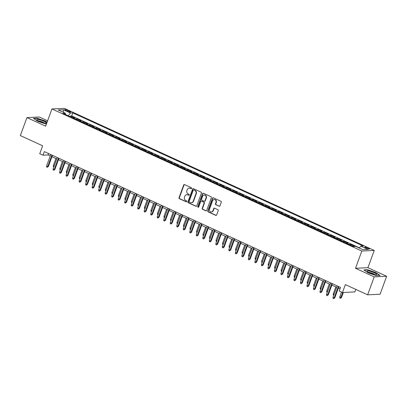 <?xml version="1.0" encoding="UTF-8"?>
<svg xmlns="http://www.w3.org/2000/svg" width="407" height="407" viewBox="0 0 407 407"><rect width="100%" height="100%" fill="white"/><g stroke="black" fill="none" stroke-linecap="round" stroke-linejoin="round"><path stroke-width="0.61" d="M191.636 188.416A0.534 0.483 -92.7 0 0 191.371 187.713L184.58 184.6A0.763 0.687 -92.7 0 0 183.684 185.017L179.039 197.71A0.763 0.687 -92.7 0 0 179.421 198.708L186.208 201.821A0.534 0.483 -92.7 0 0 186.838 201.536A0.534 0.483 -92.7 0 0 186.569 200.834L185.689 200.432A2.447 2.203 -92.7 0 1 184.473 197.237L184.859 196.179A2.447 2.203 -92.7 0 1 187.729 194.861L188.609 195.263A0.534 0.483 -92.7 0 0 189.235 194.973A0.534 0.483 -92.7 0 0 188.97 194.276L188.09 193.874A2.447 2.203 -92.7 0 1 186.874 190.68L187.261 189.621A2.447 2.203 -92.7 0 1 190.13 188.299L191.01 188.706A0.534 0.483 -92.7 0 0 191.636 188.416M368.198 248.097A2.493 0.453 20.1 0 0 364.784 247.293A2.493 0.453 20.1 0 0 366.051 248.199A2.493 0.453 20.1 0 0 369.464 249.003A2.493 0.453 20.1 0 0 368.198 248.097M219.088 206.232A0.763 0.687 -92.7 0 0 219.983 205.82L221.291 202.259A0.763 0.687 -92.7 0 0 220.909 201.262L213.37 197.802A0.763 0.687 -92.7 0 0 212.469 198.214L207.824 210.912A0.763 0.687 -92.7 0 0 208.206 211.91L215.746 215.369A0.763 0.687 -92.7 0 0 216.641 214.957L218.218 210.653A0.763 0.687 -92.7 0 0 217.837 209.656L214.611 208.175A0.763 0.687 -92.7 0 0 213.711 208.588L212.932 210.719A2.045 1.842 -92.7 0 1 211.319 211.976A2.045 1.842 -92.7 0 1 209.513 209.152L212.571 200.793A2.045 1.842 -92.7 0 1 214.184 199.537A2.045 1.842 -92.7 0 1 215.99 202.36L215.481 203.754A0.763 0.687 -92.7 0 0 215.863 204.752L219.424 206.217A0.763 0.687 -92.7 0 0 219.551 206.257M47.609 120.808L39.352 117.023L26.923 117.608L20.35 135.577L42.649 145.798L39.754 153.704L43.01 155.194L44.322 151.602L340.517 287.423L339.204 291.015L342.46 292.506L354.889 291.921L355.81 289.397M374.221 276.862L386.65 276.272L367.933 267.689L355.504 268.279L374.221 276.862L367.648 294.826L345.35 284.605L342.46 292.506M355.504 268.279L361.818 251.033L51.954 108.944L64.382 108.359L374.247 250.442L361.818 251.033M26.923 117.608L45.64 126.19L51.954 108.944M201.414 193.147A0.763 0.687 -92.7 0 0 201.038 192.145L193.498 188.69A0.763 0.687 -92.7 0 0 192.597 189.102L187.953 201.801A0.763 0.687 -92.7 0 0 188.334 202.798L195.874 206.252A0.763 0.687 -92.7 0 0 196.769 205.84L201.414 193.147M203.434 193.244L210.974 196.703A0.763 0.687 -92.7 0 1 211.35 197.7L206.705 210.399A0.763 0.687 -92.7 0 1 205.81 210.811L202.584 209.33A0.763 0.687 -92.7 0 1 202.203 208.333L204.085 203.185A0.763 0.687 -92.7 0 0 203.703 202.187L201.562 201.206A0.763 0.687 -92.7 0 0 200.666 201.618L198.708 206.975A0.534 0.483 -92.7 0 1 198.285 207.305A0.534 0.483 -92.7 0 1 197.812 206.568L202.533 193.661A0.763 0.687 -92.7 0 1 203.434 193.244M386.65 276.272L380.077 294.241L367.648 294.826M353.851 246.469L353.205 246.174L354.431 246.113L350.524 244.322L350.254 245.065M348.962 244.475A3.114 1.221 -65.4 0 1 349.298 244.383L346.698 243.188L347.924 243.132L344.017 241.341L343.742 242.084M342.45 241.488A3.114 1.221 -65.4 0 1 342.791 241.397L340.186 240.201L341.412 240.145L337.505 238.354L337.235 239.097M335.943 238.502A3.114 1.221 -65.4 0 1 336.279 238.41L333.674 237.22L334.9 237.159L330.998 235.368L330.723 236.111M329.431 235.521A3.114 1.221 -65.4 0 1 329.772 235.429L327.167 234.234L328.393 234.173L324.486 232.382L324.216 233.13M322.924 232.534A3.114 1.221 -65.4 0 1 323.26 232.443L320.655 231.247L321.881 231.191L317.979 229.4L317.704 230.143M316.412 229.548A3.114 1.221 -65.4 0 1 316.753 229.456L314.148 228.261L315.374 228.205L311.467 226.414L311.197 227.157M309.9 226.567A3.114 1.221 -65.4 0 1 310.241 226.47L307.636 225.28L308.862 225.219L304.955 223.428L304.685 224.171M303.393 223.58A3.114 1.221 -65.4 0 1 303.729 223.489L301.129 222.293L302.355 222.237L298.448 220.441L298.173 221.189M296.881 220.594A3.114 1.221 -65.4 0 1 297.222 220.502L294.617 219.307L295.843 219.251L291.936 217.46L291.666 218.203M290.374 217.608A3.114 1.221 -65.4 0 1 290.71 217.516L288.105 216.321L289.331 216.265L285.429 214.474L285.154 215.217M283.862 214.626A3.114 1.221 -65.4 0 1 284.203 214.53L281.598 213.339L282.824 213.278L278.917 211.487L278.647 212.23M277.355 211.64A3.114 1.221 -65.4 0 1 277.691 211.548L275.086 210.353L276.312 210.297L272.41 208.506L272.135 209.249M270.843 208.654A3.114 1.221 -65.4 0 1 271.184 208.562L268.579 207.367L269.805 207.311L265.898 205.52L265.629 206.263M264.331 205.667A3.114 1.221 -65.4 0 1 264.672 205.576L262.067 204.38L263.293 204.324L259.391 202.533L259.117 203.276M257.824 202.686A3.114 1.221 -65.4 0 1 258.165 202.589L255.56 201.399L256.786 201.338L252.879 199.547L252.605 200.29M251.312 199.7A3.114 1.221 -65.4 0 1 251.653 199.608L249.048 198.413L250.274 198.357L246.367 196.566L246.098 197.309M244.805 196.713A3.114 1.221 -65.4 0 1 245.141 196.622L242.541 195.426L243.768 195.37L239.86 193.579L239.586 194.322M238.293 193.727A3.114 1.221 -65.4 0 1 238.634 193.635L236.029 192.445L237.256 192.384L233.348 190.593L233.079 191.336M231.787 190.746A3.114 1.221 -65.4 0 1 232.122 190.649L229.517 189.459L230.744 189.397L226.841 187.607L226.567 188.349M225.275 187.759A3.114 1.221 -65.4 0 1 225.615 187.668L223.011 186.472L224.237 186.416L220.329 184.625L220.06 185.368M218.768 184.773A3.114 1.221 -65.4 0 1 219.103 184.681L216.499 183.486L217.725 183.43L213.823 181.639L213.548 182.382M212.256 181.787A3.114 1.221 -65.4 0 1 212.596 181.695L209.992 180.505L211.218 180.443L207.311 178.653L207.041 179.395M205.744 178.805A3.114 1.221 -65.4 0 1 206.084 178.714L203.48 177.518L204.706 177.457L200.799 175.666L200.529 176.409M199.237 175.819A3.114 1.221 -65.4 0 1 199.572 175.727L196.973 174.532L198.199 174.476L194.292 172.685L194.017 173.428M192.725 172.833A3.114 1.221 -65.4 0 1 193.066 172.741L190.461 171.545L191.687 171.489L187.78 169.699L187.51 170.441M186.218 169.846A3.114 1.221 -65.4 0 1 186.554 169.755L183.949 168.564L185.18 168.503L181.273 166.712L180.998 167.455M179.706 166.865A3.114 1.221 -65.4 0 1 180.047 166.773L177.442 165.578L178.668 165.517L174.761 163.726L174.491 164.469M173.199 163.879A3.114 1.221 -65.4 0 1 173.535 163.787L170.93 162.591L172.156 162.535L168.254 160.745L167.979 161.487M166.687 160.892A3.114 1.221 -65.4 0 1 167.028 160.801L164.423 159.605L165.649 159.549L161.742 157.758L161.472 158.501M160.175 157.906A3.114 1.221 -65.4 0 1 160.516 157.814L157.911 156.624L159.137 156.563L155.235 154.772L154.96 155.515M153.668 154.925A3.114 1.221 -65.4 0 1 154.009 154.833L151.404 153.637L152.63 153.576L148.723 151.786L148.448 152.533M147.156 151.938A3.114 1.221 -65.4 0 1 147.497 151.847L144.892 150.651L146.118 150.595L142.211 148.804L141.941 149.547M140.649 148.952A3.114 1.221 -65.4 0 1 140.985 148.86L138.385 147.665L139.611 147.609L135.704 145.818L135.429 146.561M134.137 145.971A3.114 1.221 -65.4 0 1 134.478 145.874L131.873 144.683L133.099 144.622L129.192 142.832L128.922 143.574M127.63 142.984A3.114 1.221 -65.4 0 1 127.966 142.893L125.361 141.697L126.587 141.641L122.685 139.845L122.41 140.593M121.118 139.998A3.114 1.221 -65.4 0 1 121.459 139.906L118.854 138.711L120.08 138.655L116.173 136.864L115.903 137.607M114.611 137.011A3.114 1.221 -65.4 0 1 114.947 136.92L112.342 135.724L113.568 135.668L109.666 133.878L109.391 134.62M108.099 134.03A3.114 1.221 -65.4 0 1 108.44 133.934L105.835 132.743L107.061 132.682L103.154 130.891L102.885 131.634M101.587 131.044A3.114 1.221 -65.4 0 1 101.928 130.952L99.323 129.757L100.549 129.701L96.642 127.91L96.373 128.653M95.08 128.057A3.114 1.221 -65.4 0 1 95.416 127.966L92.816 126.77L94.042 126.714L90.135 124.924L89.861 125.666M88.568 125.071A3.114 1.221 -65.4 0 1 88.909 124.98L86.304 123.784L87.53 123.728L83.623 121.937L83.354 122.68M82.061 122.09A3.114 1.221 -65.4 0 1 82.397 121.993L79.792 120.803L81.024 120.742L77.116 118.951L75.89 119.012A3.114 1.221 114.6 0 0 75.549 119.103M76.842 119.694L77.116 118.951M65.919 110.556L67.348 111.213A2.411 0.443 20.1 0 0 70.655 111.991A2.411 0.443 20.1 0 0 69.429 111.116L68 110.46A2.411 0.443 20.1 0 0 64.693 109.676A2.411 0.443 20.1 0 0 65.919 110.556M359.284 248.021L360.821 246.138L363.171 246.026L72.838 112.897L70.482 113.009L68.244 115.751M360.821 246.138L367.979 249.425L362.876 249.664L355.713 246.383L353.362 246.494L63.024 113.36L65.379 113.248L58.216 109.966L63.324 109.722L70.482 113.009M359.432 247.838L71.729 115.914L70.604 115.97L74.512 117.76L73.285 117.816A3.114 1.221 114.6 0 0 72.945 117.908M82.397 121.993L83.623 121.937M88.909 124.98L90.135 124.924M95.416 127.966L96.642 127.91M101.928 130.952L103.154 130.891M108.44 133.934L109.666 133.878M114.947 136.92L116.173 136.864M121.459 139.906L122.685 139.845M127.966 142.893L129.192 142.832M134.478 145.874L135.704 145.818M140.985 148.86L142.211 148.804M147.497 151.847L148.723 151.786M154.009 154.833L155.235 154.772M160.516 157.814L161.742 157.758M167.028 160.801L168.254 160.745M173.535 163.787L174.761 163.726M180.047 166.773L181.273 166.712M186.554 169.755L187.78 169.699M193.066 172.741L194.292 172.685M199.572 175.727L200.799 175.666M206.084 178.714L207.311 178.653M212.596 181.695L213.823 181.639M219.103 184.681L220.329 184.625M225.615 187.668L226.841 187.607M232.122 190.649L233.348 190.593M238.634 193.635L239.86 193.579M245.141 196.622L246.367 196.566M251.653 199.608L252.879 199.547M258.165 202.589L259.391 202.533M264.672 205.576L265.898 205.52M271.184 208.562L272.41 208.506M277.691 211.548L278.917 211.487M284.203 214.53L285.429 214.474M290.71 217.516L291.936 217.46M297.222 220.502L298.448 220.441M303.729 223.489L304.955 223.428M310.241 226.47L311.467 226.414M316.753 229.456L317.979 229.4M323.26 232.443L324.486 232.382M329.772 235.429L330.998 235.368M336.279 238.41L337.505 238.354M342.791 241.397L344.017 241.341M349.298 244.383L350.524 244.322M367.933 267.689L374.247 250.442M43.01 155.194L48.046 154.955L50.249 155.967M51.933 156.741L56.761 158.954M58.44 159.722L63.273 161.94M64.952 162.708L69.78 164.921M71.459 165.695L76.292 167.908M77.971 168.681L82.799 170.894M84.483 171.662L89.311 173.881M90.99 174.649L95.818 176.862M97.502 177.635L102.33 179.848M104.009 180.622L108.842 182.835M110.521 183.603L115.349 185.821M117.028 186.589L121.861 188.802M123.54 189.576L128.368 191.789M130.052 192.562L134.88 194.775M136.559 195.543L141.387 197.761M143.071 198.53L147.899 200.743M149.578 201.516L154.406 203.729M156.09 204.502L160.918 206.715M162.597 207.484L167.43 209.702M169.108 210.47L173.937 212.683M175.615 213.456L180.449 215.669M182.127 216.438L186.955 218.656M188.639 219.424L193.467 221.637M195.146 222.41L199.974 224.623M201.658 225.397L206.486 227.61M208.165 228.378L212.998 230.596M214.677 231.364L219.505 233.577M221.184 234.351L226.017 236.564M227.696 237.337L232.524 239.55M234.208 240.318L239.036 242.536M240.715 243.305L245.543 245.518M247.227 246.291L252.055 248.504M253.734 249.277L258.562 251.49M260.246 252.259L265.074 254.477M266.753 255.245L271.586 257.458M273.265 258.231L278.093 260.444M279.772 261.218L284.605 263.431M286.284 264.199L291.112 266.417M292.796 267.185L297.624 269.398M299.303 270.172L304.131 272.385M305.815 273.158L310.643 275.371M312.322 276.139L317.155 278.357M318.834 279.126L323.662 281.339M325.341 282.112L330.174 284.325M331.853 285.093L336.681 287.311M338.365 288.08L340.003 288.833M48.565 153.546L48.046 154.955M70.335 116.712L70.604 115.97M71.729 115.914L72.838 112.897M65.507 114.499L65.379 113.248M79.792 120.803A3.114 1.221 114.6 0 0 79.457 120.894M86.304 123.784A3.114 1.221 114.6 0 0 85.963 123.881M92.816 126.77A3.114 1.221 114.6 0 0 92.475 126.862M99.323 129.757A3.114 1.221 114.6 0 0 98.987 129.848M105.835 132.743A3.114 1.221 114.6 0 0 105.494 132.835M112.342 135.724A3.114 1.221 114.6 0 0 112.006 135.821M118.854 138.711A3.114 1.221 114.6 0 0 118.513 138.802M125.361 141.697A3.114 1.221 114.6 0 0 125.025 141.789M131.873 144.683A3.114 1.221 114.6 0 0 131.532 144.775M138.385 147.665A3.114 1.221 114.6 0 0 138.044 147.761M144.892 150.651A3.114 1.221 114.6 0 0 144.556 150.743M151.404 153.637A3.114 1.221 114.6 0 0 151.063 153.729M157.911 156.624A3.114 1.221 114.6 0 0 157.575 156.715M164.423 159.605A3.114 1.221 114.6 0 0 164.082 159.702M170.93 162.591A3.114 1.221 114.6 0 0 170.594 162.683M177.442 165.578A3.114 1.221 114.6 0 0 177.101 165.669M183.949 168.564A3.114 1.221 114.6 0 0 183.613 168.656M190.461 171.545A3.114 1.221 114.6 0 0 190.12 171.637M196.973 174.532A3.114 1.221 114.6 0 0 196.632 174.623M203.48 177.518A3.114 1.221 114.6 0 0 203.144 177.61M209.992 180.505A3.114 1.221 114.6 0 0 209.651 180.596M216.499 183.486A3.114 1.221 114.6 0 0 216.163 183.577M223.011 186.472A3.114 1.221 114.6 0 0 222.67 186.564M229.517 189.459A3.114 1.221 114.6 0 0 229.182 189.55M236.029 192.445A3.114 1.221 114.6 0 0 235.689 192.536M242.541 195.426A3.114 1.221 114.6 0 0 242.201 195.518M249.048 198.413A3.114 1.221 114.6 0 0 248.713 198.504M255.56 201.399A3.114 1.221 114.6 0 0 255.22 201.49M262.067 204.38A3.114 1.221 114.6 0 0 261.732 204.477M268.579 207.367A3.114 1.221 114.6 0 0 268.238 207.458M275.086 210.353A3.114 1.221 114.6 0 0 274.75 210.444M281.598 213.339A3.114 1.221 114.6 0 0 281.257 213.431M288.105 216.321A3.114 1.221 114.6 0 0 287.769 216.417M294.617 219.307A3.114 1.221 114.6 0 0 294.276 219.398M301.129 222.293A3.114 1.221 114.6 0 0 300.788 222.385M307.636 225.28A3.114 1.221 114.6 0 0 307.3 225.371M314.148 228.261A3.114 1.221 114.6 0 0 313.807 228.358M320.655 231.247A3.114 1.221 114.6 0 0 320.319 231.339M327.167 234.234A3.114 1.221 114.6 0 0 326.826 234.325M333.674 237.22A3.114 1.221 114.6 0 0 333.338 237.312M340.186 240.201A3.114 1.221 114.6 0 0 339.845 240.298M346.698 243.188A3.114 1.221 114.6 0 0 346.357 243.279M353.205 246.174A3.114 1.221 114.6 0 0 352.869 246.266M63.456 112.368L63.324 109.722M47.1 122.202L45.345 121.016L37.19 118.228L33.45 118.401L37.856 121.372L46.388 124.145M380.128 275.478L375.717 272.512L367.562 269.719L363.817 269.897L368.228 272.863L376.383 275.656L380.128 275.478M191.382 188.7A0.534 0.483 -92.7 0 1 191.346 188.685L190.466 188.283A2.447 2.203 -92.7 0 0 189.525 188.1L189.189 188.115M186.788 194.673L187.123 194.658A2.447 2.203 -92.7 0 1 188.065 194.846L188.945 195.248A0.534 0.483 -92.7 0 0 188.98 195.263M184.457 184.559A0.763 0.687 -92.7 0 0 184.02 184.997L179.375 197.695A0.763 0.687 -92.7 0 0 179.757 198.692L186.543 201.806A0.534 0.483 -92.7 0 0 186.579 201.821M193.371 188.65A0.763 0.687 -92.7 0 0 192.933 189.087L188.288 201.786A0.763 0.687 -92.7 0 0 188.67 202.783L196.21 206.237A0.763 0.687 -92.7 0 0 196.332 206.283M193.839 189.998A0.534 0.483 -92.7 0 0 193.208 190.288L189.133 201.434A0.534 0.483 -92.7 0 0 189.397 202.131L190.323 202.559A2.447 2.203 -92.7 0 0 193.193 201.236L195.981 193.62A2.447 2.203 -92.7 0 0 194.765 190.425L194.175 189.983A0.534 0.483 -92.7 0 0 193.966 189.942L193.63 189.957M191.265 202.742L191.6 202.727A2.447 2.203 -92.7 0 0 193.529 201.221L193.193 201.236M194.175 189.983L195.101 190.41A2.447 2.203 -92.7 0 1 196.316 193.605L193.529 201.221M201.272 201.144L201.607 201.129A0.763 0.687 -92.7 0 1 201.903 201.19L204.039 202.167A0.763 0.687 -92.7 0 1 204.421 203.169L202.538 208.318A0.763 0.687 -92.7 0 0 202.92 209.315L206.145 210.795A0.763 0.687 -92.7 0 0 206.268 210.836M203.307 193.203A0.763 0.687 -92.7 0 0 202.869 193.64L198.148 206.553A0.534 0.483 -92.7 0 0 198.448 207.265M206.039 197.843A2.045 1.842 -92.7 0 0 204.233 195.014A2.045 1.842 -92.7 0 0 202.625 196.271L201.546 199.216A0.763 0.687 -92.7 0 0 201.928 200.219L204.065 201.195A0.763 0.687 -92.7 0 0 204.965 200.783L206.039 197.843L206.374 197.822A2.045 1.842 -92.7 0 0 204.573 194.999L204.233 195.014M204.36 201.256L204.696 201.241A0.763 0.687 -92.7 0 0 205.301 200.768L204.965 200.783M206.374 197.822L205.301 200.768M214.184 199.537L214.52 199.522A2.045 1.842 -92.7 0 1 216.326 202.345L215.817 203.739A0.763 0.687 -92.7 0 0 216.198 204.736L219.424 206.217M211.319 211.976L211.655 211.961A2.045 1.842 -92.7 0 0 213.268 210.704L212.932 210.719M214.484 208.13A0.763 0.687 -92.7 0 0 214.046 208.572L213.268 210.704M213.243 197.761A0.763 0.687 -92.7 0 0 212.805 198.199L208.16 210.897A0.763 0.687 -92.7 0 0 208.542 211.894L216.081 215.349A0.763 0.687 -92.7 0 0 216.209 215.395M53.851 166.906L53.368 166.687L53.317 165.639L55.907 158.562M53.317 165.639L54.172 166.031M51.938 155.098L47.767 166.494L48.372 166.463L47.298 167.302L47.767 166.494L46.596 165.954L50.768 154.558M48.372 166.463L52.447 155.326M47.298 167.302L46.647 167.002L46.596 165.954M43.732 121.235A5.057 0.926 20.1 0 0 38.563 119.526A5.057 0.926 20.1 0 0 36.951 119.973A5.057 0.926 20.1 0 0 39.367 121.444A5.057 0.926 20.1 0 0 45.945 123.265A5.057 0.926 20.1 0 0 43.732 121.235M44.388 123.128A3.465 0.631 20.1 0 0 42.735 122.12A3.465 0.631 20.1 0 0 38.227 120.874M33.781 118.63L37.276 118.462L45.177 121.169L47.024 122.41M369.347 271.098A5.057 0.926 20.1 0 0 367.318 271.464A5.057 0.926 20.1 0 0 374.491 274.562A5.057 0.926 20.1 0 0 376.317 274.756A5.057 0.926 20.1 0 0 374.979 273.153A5.057 0.926 20.1 0 0 369.347 271.098M374.761 274.618A3.465 0.631 20.1 0 0 369.846 272.497A3.465 0.631 20.1 0 0 368.6 272.364M364.153 270.121L367.648 269.953L375.549 272.659L379.762 275.498M60.358 169.892L59.88 169.668L59.824 168.625L62.413 161.543M59.824 168.625L60.684 169.017M66.87 172.878L66.387 172.654L66.336 171.606L68.925 164.53M66.336 171.606L67.191 172.003M73.382 175.86L72.899 175.641L72.843 174.593L75.432 167.516M72.843 174.593L73.703 174.985M79.889 178.846L79.406 178.627L79.355 177.579L81.944 170.502M79.355 177.579L80.21 177.971M58.45 158.079L54.279 169.48L54.884 169.449L53.81 170.289L54.279 169.48L53.108 168.941L57.275 157.545M54.884 169.449L58.959 158.313M53.81 170.289L53.159 169.989L53.108 168.941M64.957 161.065L60.785 172.461L61.391 172.436L60.322 173.27L60.785 172.461L59.615 171.927L63.787 160.526M61.391 172.436L65.466 161.299M60.322 173.27L59.671 172.975L59.615 171.927M71.469 164.052L67.297 175.448L67.903 175.422L66.829 176.256L67.297 175.448L66.127 174.913L70.299 163.512M67.903 175.422L71.978 164.286M66.829 176.256L66.178 175.956L66.127 174.913M77.976 167.038L73.809 178.434L74.41 178.403L73.341 179.243L73.809 178.434L72.634 177.895L76.806 166.499M74.41 178.403L78.49 167.267M73.341 179.243L72.69 178.943L72.634 177.895M86.401 181.832L85.918 181.608L85.862 180.566L88.456 173.484M85.862 180.566L86.722 180.957M84.488 170.019L80.316 181.42L80.922 181.39L79.848 182.229L80.316 181.42L79.146 180.881L83.318 169.485M80.922 181.39L84.997 170.253M79.848 182.229L79.197 181.929L79.146 180.881M92.908 184.819L92.425 184.595L92.374 183.547L94.963 176.47M92.374 183.547L93.228 183.944M91 173.006L86.828 184.402L87.434 184.376L86.36 185.21L86.828 184.402L85.653 183.867L89.825 172.466M87.434 184.376L91.509 173.24M86.36 185.21L85.709 184.915L85.653 183.867M99.42 187.8L98.937 187.581L98.886 186.533L101.475 179.456M98.886 186.533L99.74 186.925M97.507 175.992L93.335 187.388L93.941 187.362L92.867 188.197L93.335 187.388L92.165 186.854L96.337 175.453M93.941 187.362L98.016 176.226M92.867 188.197L92.216 187.897L92.165 186.854M105.927 190.786L105.449 190.568L105.393 189.52L107.982 182.443M105.393 189.52L106.247 189.911M104.019 178.973L99.847 190.374L100.453 190.344L99.379 191.183L99.847 190.374L98.677 189.835L102.844 178.439M100.453 190.344L104.528 179.207M99.379 191.183L98.728 190.883L98.677 189.835M112.439 193.773L111.956 193.549L111.905 192.506L114.494 185.424M111.905 192.506L112.759 192.898M110.526 181.96L106.354 193.361L106.96 193.33L105.886 194.17L106.354 193.361L105.184 192.821L109.356 181.425M106.96 193.33L111.035 182.194M105.886 194.17L105.24 193.869L105.184 192.821M118.951 196.759L118.468 196.535L118.412 195.487L121.001 188.41M118.412 195.487L119.271 195.879M117.038 184.946L112.866 196.342L113.472 196.316L112.398 197.151L112.866 196.342L111.696 195.808L115.868 184.407M113.472 196.316L117.547 185.18M112.398 197.151L111.747 196.856L111.696 195.808M125.458 199.74L124.974 199.522L124.924 198.474L127.513 191.397M124.924 198.474L125.778 198.865M123.545 187.932L119.378 199.328L119.979 199.298L118.91 200.137L119.378 199.328L118.203 198.794L122.375 187.393M119.979 199.298L124.054 188.166M118.91 200.137L118.259 199.837L118.203 198.794M131.97 202.727L131.486 202.508L131.43 201.46L134.02 194.383M131.43 201.46L132.29 201.852M130.057 190.914L125.885 202.315L126.491 202.284L125.417 203.124L125.885 202.315L124.715 201.775L128.887 190.379M126.491 202.284L130.566 191.148M125.417 203.124L124.766 202.823L124.715 201.775M138.477 205.713L137.993 205.489L137.942 204.446L140.532 197.364M137.942 204.446L138.797 204.838M136.569 193.9L132.397 205.301L133.003 205.27L131.929 206.11L132.397 205.301L131.222 204.762L135.394 193.366M133.003 205.27L137.078 194.134M131.929 206.11L131.278 205.81L131.222 204.762M144.989 208.699L144.505 208.476L144.449 207.428L147.044 200.351M144.449 207.428L145.309 207.819M143.076 196.886L138.904 208.282L139.509 208.257L138.436 209.091L138.904 208.282L137.734 207.748L141.906 196.347M139.509 208.257L143.585 197.12M138.436 209.091L137.785 208.796L137.734 207.748M151.496 211.681L151.012 211.462L150.961 210.414L153.551 203.337M150.961 210.414L151.816 210.806M149.588 199.873L145.416 211.269L146.021 211.238L144.948 212.078L145.416 211.269L144.241 210.729L148.413 199.333M146.021 211.238L150.097 200.107M144.948 212.078L144.297 211.777L144.241 210.729M158.008 214.667L157.524 214.448L157.473 213.4L160.063 206.324M157.473 213.4L158.328 213.792M156.095 202.854L151.923 214.255L152.528 214.224L151.455 215.064L151.923 214.255L150.753 213.716L154.925 202.32M152.528 214.224L156.603 203.088M151.455 215.064L150.804 214.764L150.753 213.716M164.514 217.653L164.036 217.43L163.98 216.382L166.57 209.305M163.98 216.382L164.835 216.778M162.607 205.84L158.435 217.241L159.04 217.211L157.967 218.045L158.435 217.241L157.265 216.702L161.431 205.306M159.04 217.211L163.115 206.074M157.967 218.045L157.316 217.75L157.265 216.702M171.026 220.64L170.543 220.416L170.492 219.368L173.082 212.291M170.492 219.368L171.347 219.76M169.114 208.827L164.942 220.223L165.547 220.197L164.479 221.032L164.942 220.223L163.772 219.688L167.943 208.287M165.547 220.197L169.622 209.061M164.479 221.032L163.828 220.736L163.772 219.688M177.538 223.621L177.055 223.402L176.999 222.354L179.589 215.278M176.999 222.354L177.859 222.746M175.626 211.813L171.454 223.209L172.059 223.178L170.986 224.018L171.454 223.209L170.284 222.67L174.455 211.274M172.059 223.178L176.134 212.042M170.986 224.018L170.335 223.718L170.284 222.67M184.045 226.607L183.562 226.389L183.511 225.341L186.101 218.264M183.511 225.341L184.366 225.732M182.133 214.794L177.966 226.195L178.566 226.165L177.498 227.004L177.966 226.195L176.791 225.656L180.962 214.26M178.566 226.165L182.646 215.028M177.498 227.004L176.847 226.704L176.791 225.656M190.557 229.594L190.074 229.37L190.018 228.322L192.613 221.245M190.018 228.322L190.878 228.719M188.645 217.781L184.473 229.182L185.078 229.151L184.005 229.986L184.473 229.182L183.303 228.642L187.474 217.241M185.078 229.151L189.153 218.015M184.005 229.986L183.353 229.69L183.303 228.642M197.064 232.58L196.581 232.356L196.53 231.308L199.12 224.232M196.53 231.308L197.385 231.7M195.157 220.767L190.985 232.163L191.59 232.138L190.517 232.972L190.985 232.163L189.81 231.629L193.981 220.228M191.59 232.138L195.665 221.001M190.517 232.972L189.865 232.672L189.81 231.629M203.576 235.561L203.093 235.343L203.042 234.295L205.632 227.218M203.042 234.295L203.897 234.686M201.663 223.753L197.492 235.149L198.097 235.119L197.024 235.958L197.492 235.149L196.322 234.61L200.493 223.214M198.097 235.119L202.172 223.982M197.024 235.958L196.372 235.658L196.322 234.61M210.083 238.548L209.605 238.329L209.549 237.281L212.139 230.204M209.549 237.281L210.404 237.673M208.175 226.735L204.004 238.136L204.609 238.105L203.536 238.945L204.004 238.136L202.834 237.596L207 226.2M204.609 238.105L208.684 226.969M203.536 238.945L202.884 238.644L202.834 237.596M216.595 241.534L216.112 241.31L216.061 240.262L218.651 233.186M216.061 240.262L216.916 240.659M223.107 244.521L222.624 244.297L222.568 243.249L225.157 236.172M222.568 243.249L223.428 243.64M229.614 247.502L229.131 247.283L229.08 246.235L231.669 239.158M229.08 246.235L229.935 246.627M214.682 229.721L210.511 241.117L211.116 241.092L210.043 241.926L210.511 241.117L209.34 240.583L213.512 229.182M211.116 241.092L215.191 229.955M210.043 241.926L209.391 241.631L209.34 240.583M221.194 232.707L217.023 244.103L217.628 244.078L216.555 244.912L217.023 244.103L215.852 243.569L220.024 232.168M217.628 244.078L221.703 232.941M216.555 244.912L215.903 244.612L215.852 243.569M227.701 235.694L223.535 247.09L224.135 247.059L223.067 247.899L223.535 247.09L222.359 246.55L226.531 235.154M224.135 247.059L228.21 235.923M223.067 247.899L222.415 247.598L222.359 246.55M236.126 250.488L235.643 250.264L235.587 249.221L238.176 242.14M235.587 249.221L236.447 249.613M234.213 238.675L230.041 250.076L230.647 250.046L229.573 250.885L230.041 250.076L228.871 249.537L233.043 238.141M230.647 250.046L234.722 238.909M229.573 250.885L228.922 250.585L228.871 249.537M242.633 253.475L242.15 253.251L242.099 252.203L244.688 245.126M242.099 252.203L242.954 252.599M240.725 241.661L236.553 253.057L237.159 253.032L236.085 253.866L236.553 253.057L235.378 252.523L239.55 241.122M237.159 253.032L241.234 241.895M236.085 253.866L235.434 253.571L235.378 252.523M249.145 256.456L248.662 256.237L248.606 255.189L251.2 248.112M248.606 255.189L249.466 255.581M247.232 244.648L243.06 256.044L243.666 256.018L242.592 256.853L243.06 256.044L241.89 255.51L246.062 244.108M243.666 256.018L247.741 244.882M242.592 256.853L241.941 256.552L241.89 255.51M255.652 259.442L255.169 259.223L255.118 258.175L257.707 251.099M255.118 258.175L255.972 258.567M253.744 247.634L249.572 259.03L250.178 259L249.104 259.839L249.572 259.03L248.397 258.491L252.569 247.095M250.178 259L254.253 247.863M249.104 259.839L248.453 259.539L248.397 258.491M262.164 262.429L261.681 262.205L261.63 261.162L264.219 254.08M261.63 261.162L262.484 261.553M260.251 250.615L256.079 262.016L256.685 261.986L255.611 262.825L256.079 262.016L254.909 261.477L259.081 250.081M256.685 261.986L260.76 250.849M255.611 262.825L254.96 262.525L254.909 261.477M268.671 265.415L268.193 265.191L268.137 264.143L270.726 257.066M268.137 264.143L268.991 264.535M266.763 253.602L262.591 264.998L263.197 264.972L262.123 265.807L262.591 264.998L261.421 264.464L265.588 253.062M263.197 264.972L267.272 253.836M262.123 265.807L261.472 265.512L261.421 264.464M275.183 268.396L274.7 268.177L274.649 267.129L277.238 260.053M274.649 267.129L275.503 267.521M273.27 256.588L269.098 267.984L269.704 267.959L268.635 268.793L269.098 267.984L267.928 267.45L272.1 256.049M269.704 267.959L273.779 256.822M268.635 268.793L267.984 268.493L267.928 267.45M281.695 271.383L281.212 271.164L281.156 270.116L283.745 263.039M281.156 270.116L282.015 270.507M279.782 259.569L275.61 270.97L276.216 270.94L275.142 271.779L275.61 270.97L274.44 270.431L278.612 259.035M276.216 270.94L280.291 259.803M275.142 271.779L274.491 271.479L274.44 270.431M288.202 274.369L287.718 274.145L287.668 273.102L290.257 266.02M287.668 273.102L288.522 273.494M286.289 262.556L282.122 273.957L282.723 273.926L281.654 274.766L282.122 273.957L280.947 273.418L285.119 262.022M282.723 273.926L286.798 262.79M281.654 274.766L281.003 274.466L280.947 273.418M294.714 277.355L294.23 277.131L294.175 276.083L296.769 269.007M294.175 276.083L295.034 276.475M292.801 265.542L288.629 276.938L289.235 276.913L288.161 277.747L288.629 276.938L287.459 276.404L291.631 265.003M289.235 276.913L293.31 265.776M288.161 277.747L287.51 277.452L287.459 276.404M301.221 280.337L300.737 280.118L300.687 279.07L303.276 271.993M300.687 279.07L301.541 279.461M299.313 268.528L295.141 279.924L295.747 279.894L294.673 280.733L295.141 279.924L293.966 279.385L298.138 267.989M295.747 279.894L299.822 268.762M294.673 280.733L294.022 280.433L293.966 279.385M307.733 283.323L307.249 283.104L307.199 282.056L309.788 274.979M307.199 282.056L308.053 282.448M305.82 271.51L301.648 282.911L302.253 282.88L301.18 283.72L301.648 282.911L300.478 282.372L304.65 270.976M302.253 282.88L306.329 271.744M301.18 283.72L300.529 283.42L300.478 282.372M314.24 286.309L313.761 286.085L313.705 285.037L316.295 277.961M313.705 285.037L314.56 285.434M312.332 274.496L308.16 285.897L308.765 285.867L307.692 286.701L308.16 285.897L306.99 285.358L311.157 273.962M308.765 285.867L312.841 274.73M307.692 286.701L307.041 286.406L306.99 285.358M320.752 289.296L320.268 289.072L320.217 288.024L322.807 280.947M320.217 288.024L321.072 288.415M318.839 277.482L314.667 288.878L315.272 288.853L314.199 289.687L314.667 288.878L313.497 288.344L317.669 276.943M315.272 288.853L319.347 277.716M314.199 289.687L313.548 289.392L313.497 288.344M327.264 292.277L326.78 292.058L326.724 291.01L329.314 283.933M326.724 291.01L327.584 291.402M325.351 280.469L321.179 291.865L321.784 291.834L320.711 292.674L321.179 291.865L320.009 291.326L324.181 279.93M321.784 291.834L325.859 280.703M320.711 292.674L320.06 292.374L320.009 291.326M333.771 295.263L333.287 295.044L333.236 293.996L335.826 286.92M333.236 293.996L334.091 294.388M331.858 283.45L327.691 294.851L328.291 294.821L327.223 295.66L327.691 294.851L326.516 294.312L330.688 282.916M328.291 294.821L332.366 283.684M327.223 295.66L326.572 295.36L326.516 294.312M341.524 297.486L340.45 298.326L339.799 298.026L339.743 296.978L341.524 297.486L343.36 292.465M340.45 298.326L342.755 292.496M339.743 296.978L341.534 292.084M338.37 286.436L334.198 297.838L334.803 297.807L333.73 298.641L334.198 297.838L333.028 297.298L337.2 285.902M334.803 297.807L338.878 286.67M333.73 298.641L333.079 298.346L333.028 297.298M75.89 119.012L73.285 117.816M67.669 111.355L68 110.46M69.154 111.874L69.429 111.116M190.466 188.283L190.13 188.299M188.945 195.248L188.609 195.263M188.065 194.846L187.729 194.861M186.543 201.806L186.208 201.821M179.757 198.692L179.421 198.708M179.375 197.695L179.039 197.71M184.02 184.997L183.684 185.017M191.346 188.685L191.01 188.706M196.21 206.237L195.874 206.252M188.67 202.783L188.334 202.798M188.288 201.786L187.953 201.801M192.933 189.087L192.597 189.102M196.316 193.605L195.981 193.62M195.101 190.41L194.765 190.425M206.145 210.795L205.81 210.811M202.92 209.315L202.584 209.33M202.538 208.318L202.203 208.333M204.421 203.169L204.085 203.185M204.039 202.167L203.703 202.187M201.903 201.19L201.562 201.206M198.148 206.553L197.812 206.568M202.869 193.64L202.533 193.661M216.198 204.736L215.863 204.752M215.817 203.739L215.481 203.754M216.326 202.345L215.99 202.36M214.046 208.572L213.711 208.588M216.081 215.349L215.746 215.369M208.542 211.894L208.206 211.91M208.16 210.897L207.824 210.912M212.805 198.199L212.469 198.214"/></g></svg>
